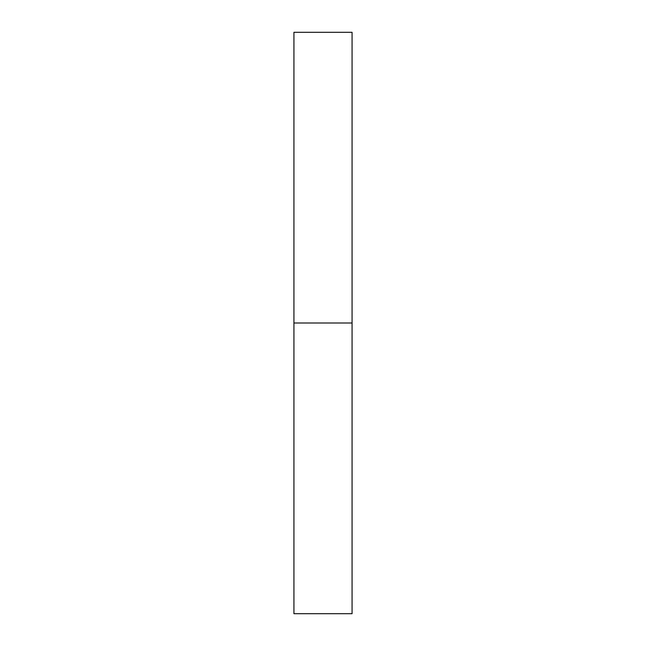 <?xml version="1.0" encoding="UTF-8"?>
<svg xmlns="http://www.w3.org/2000/svg" width="646" height="646" viewBox="0 0 646 646"><rect width="100%" height="100%" fill="white"/><g stroke="black" fill="none" stroke-linecap="round" stroke-linejoin="round"><path stroke-width="0.97" d="M293.93 613.7L293.93 32.3L293.93 613.7L352.07 613.7L352.07 323L293.93 323L352.07 323L352.07 32.3L352.07 613.7M293.93 32.3L352.07 32.3"/></g></svg>
